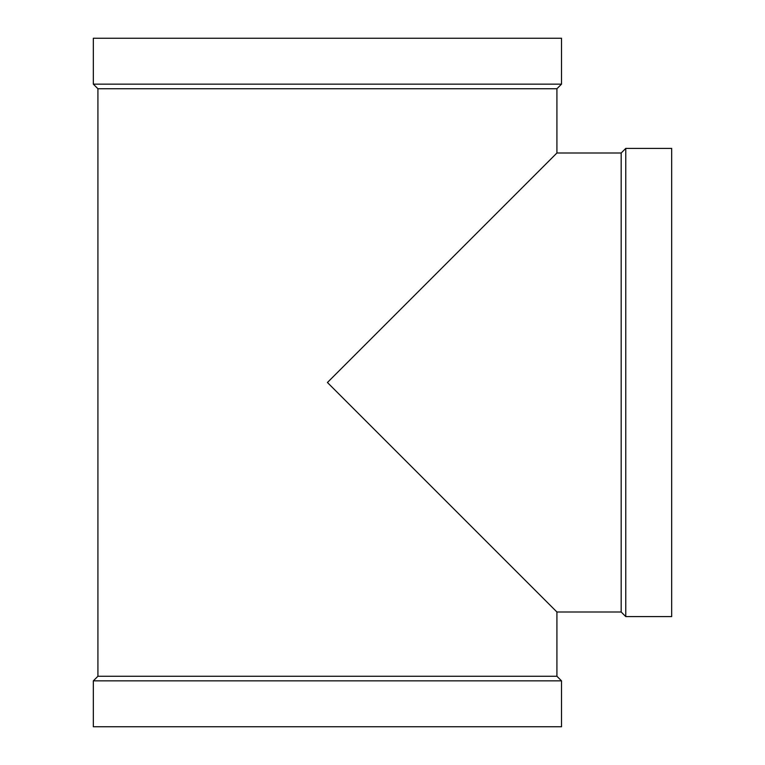 <?xml version="1.0" encoding="UTF-8"?>
<svg xmlns="http://www.w3.org/2000/svg" width="765" height="765" viewBox="0 0 765 765"><rect width="100%" height="100%" fill="white"/><g stroke="black" fill="none" stroke-linecap="round" stroke-linejoin="round"><path stroke-width="1.15" d="M556.92 676.26L556.92 612L327.42 382.5L556.92 153L556.92 88.74L97.92 88.74L97.92 676.26L556.92 676.26L561.51 680.85L561.51 726.75L93.33 726.75L93.33 680.85L561.51 680.85M97.92 88.74L93.33 84.15L561.51 84.15L556.92 88.74M561.51 84.15L561.51 38.25L93.33 38.25L93.33 84.15M97.92 676.26L93.33 680.85M556.92 612L621.18 612L621.18 153L625.77 148.41L671.67 148.41L671.67 616.59L625.77 616.59L625.77 148.41M556.92 153L621.18 153M621.18 612L625.77 616.59"/></g></svg>
